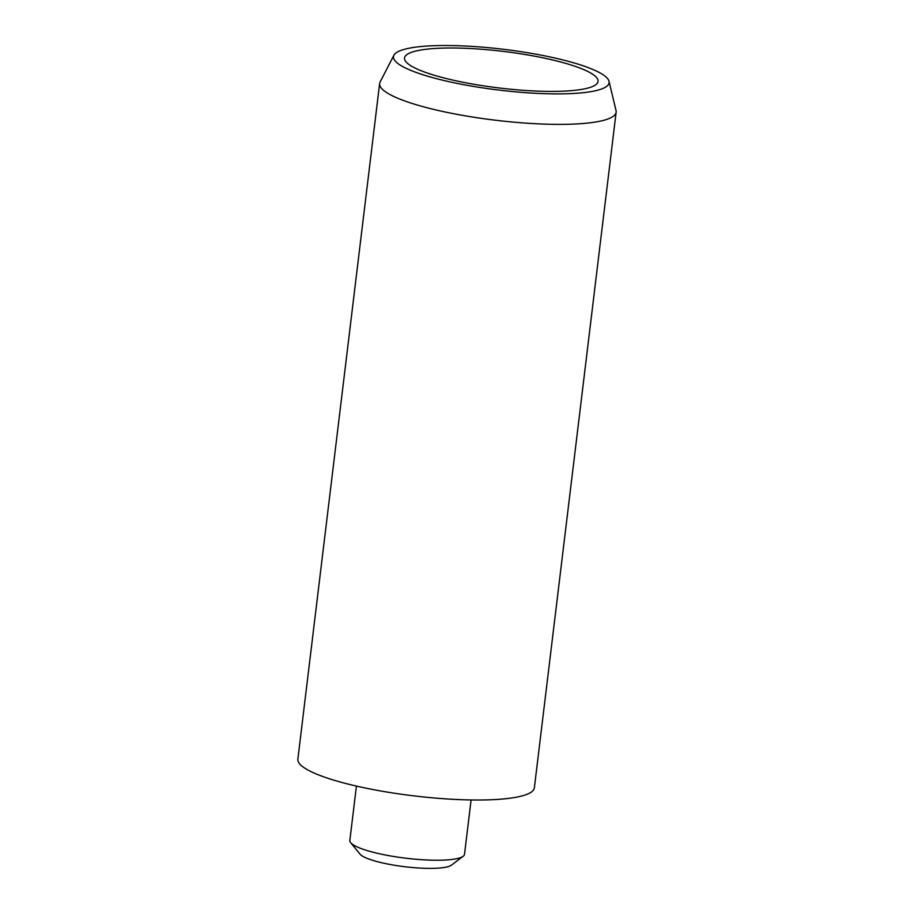 <?xml version="1.0" encoding="UTF-8"?>
<svg xmlns="http://www.w3.org/2000/svg" width="914" height="914" viewBox="0 0 914 914"><rect width="100%" height="100%" fill="white"/><g stroke="black" fill="none" stroke-linecap="round" stroke-linejoin="round"><path stroke-width="1.37" d="M463.192 856.269L451.413 865.158A46.922 8.866 -173.1 0 1 434.95 868.3A46.922 8.866 -173.1 0 1 359.979 854.099L350.656 842.651A57.753 10.911 6.9 0 0 442.936 860.131A57.753 10.911 6.9 0 0 463.192 856.269A57.753 10.911 6.9 0 0 464.518 854.316L471.087 799.956M356.426 786.074L349.845 840.434A57.753 10.911 6.9 0 0 350.656 842.651M434.047 45.7A108.606 20.519 6.9 0 0 393.9 55.251A108.606 20.519 6.9 0 0 450.031 81.894A108.606 20.519 6.9 0 0 568.531 93.696A108.606 20.519 6.9 0 0 609.01 81.289A108.606 20.519 6.9 0 0 545.772 56.062A108.606 20.519 6.9 0 0 434.047 45.7M609.01 81.289L616.036 110.56A119.117 22.496 -173.1 0 1 616.139 112.159A119.117 22.496 -173.1 0 1 571.627 124.167A119.117 22.496 -173.1 0 1 445.347 112.022A119.117 22.496 -173.1 0 1 379.63 83.54A119.117 22.496 -173.1 0 1 380.11 82.009L393.9 55.251M561.63 91.229A97.455 18.406 6.9 0 0 598.042 81.403A97.455 18.406 6.9 0 0 544.276 58.096A97.455 18.406 6.9 0 0 440.948 48.168A97.455 18.406 6.9 0 0 404.536 57.982A97.455 18.406 6.9 0 0 458.302 81.289A97.455 18.406 6.9 0 0 561.63 91.229M379.63 83.54L297.861 759.168A119.117 22.496 6.9 0 0 363.589 787.651A119.117 22.496 6.9 0 0 489.87 799.796A119.117 22.496 6.9 0 0 534.37 787.788L616.139 112.159"/></g></svg>
